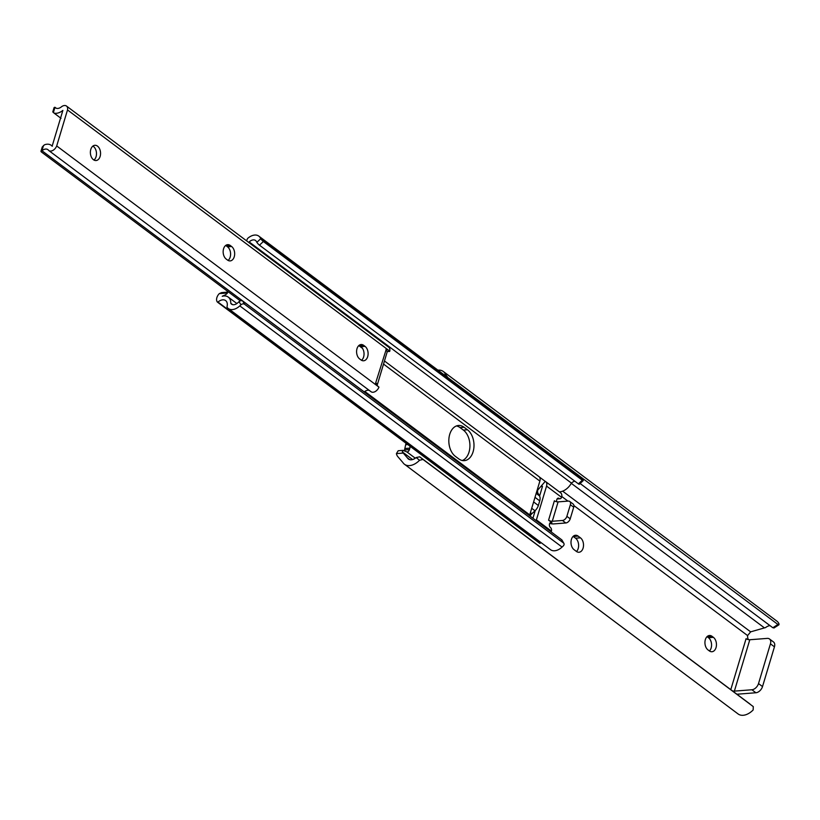 <?xml version="1.0" encoding="UTF-8"?>
<svg xmlns="http://www.w3.org/2000/svg" width="820" height="820" viewBox="0 0 820 820"><rect width="100%" height="100%" fill="white"/><g stroke="black" fill="none" stroke-linecap="round" stroke-linejoin="round"><path stroke-width="1.23" d="M583.092 548.119A7.646 5.074 85.6 0 0 580.457 537.838L578.12 536.095A7.646 5.074 85.6 0 0 575.496 535.255A7.646 5.074 85.6 0 0 571.048 541.272A7.646 5.074 85.6 0 0 574.051 549.656L576.378 551.409A7.646 5.074 85.6 0 0 579.012 552.249A7.646 5.074 85.6 0 0 583.092 548.119M573.129 536.393A7.646 5.074 -94.4 0 1 573.231 536.464L575.568 538.217A7.646 5.074 -94.4 0 1 578.202 548.498A7.646 5.074 -94.4 0 1 576.491 551.491M716.034 647.615A7.646 5.074 85.6 0 0 713.4 637.335L712.067 636.33A7.646 5.074 85.6 0 0 709.433 635.5A7.646 5.074 85.6 0 0 704.985 641.517A7.646 5.074 85.6 0 0 707.988 649.901L709.331 650.906A7.646 5.074 85.6 0 0 711.955 651.736A7.646 5.074 85.6 0 0 716.034 647.615M707.066 636.638A7.646 5.074 -94.4 0 1 707.178 636.709L708.511 637.714A7.646 5.074 -94.4 0 1 711.145 647.995A7.646 5.074 -94.4 0 1 709.433 650.988M736.913 694.232L755.896 692.756A6.55 4.233 126.8 0 0 762.518 686.566L774.449 646.826A6.55 4.233 126.8 0 0 773.485 641.957L769.478 638.964A6.55 4.233 126.8 0 1 770.441 643.833L758.52 683.572A6.55 4.233 126.8 0 1 751.889 689.764L734.382 691.116A2.726 1.025 16.7 0 1 732.383 690.84M437.921 370.158A15.221 9.84 126.8 0 1 443.271 371.46L776.878 621.13A15.221 9.84 126.8 0 1 779 623.825L777.934 624.471L447.546 377.364M770.011 625.629A8.671 5.607 -53.2 0 0 765.603 627.566L764.455 627.894L571.304 483.339M404.496 464.284L738.102 713.964A15.221 9.84 126.8 0 0 753.17 709.935L753.283 706.614L423.007 459.436L419.553 460.256A15.221 9.84 126.8 0 1 404.496 464.284A15.221 9.84 126.8 0 1 402.907 462.582L397.761 456.576A12.013 7.759 126.8 0 1 396.419 453.603L403.276 453.07L402.292 451.861L403.143 450.364L406.945 451.953A4.366 2.901 -94.4 0 0 407.079 451.943A4.366 2.901 -94.4 0 0 409.416 449.585L409.846 448.14A2.726 1.814 -94.4 0 0 409.897 446.152M403.276 453.07L407.427 457.919A8.671 5.607 -53.2 0 0 408.421 459.036A8.671 5.607 -53.2 0 0 416.13 457.56L419.686 456.812L423.007 459.436M409.774 459.671L407.427 457.919M403.143 450.364L398.202 450.744L396.419 453.603M748.342 639.62A5.463 3.628 -94.4 0 1 747.604 635.582L750.638 631.851L764.455 627.894M749.951 703.99L419.686 456.812M773.875 628.048L778.979 624.768L779 623.825M443.271 371.46A15.221 9.84 126.8 0 1 445.393 374.156L447.658 377.292M773.752 627.197L772.829 627.741L580.13 483.513M407.099 444.061A5.463 2.05 -163.3 0 0 405.654 444.717L406.043 443.261M407.755 444.553L405.654 444.717L404.342 450.928M730.794 689.651L746.087 638.657A2.726 1.025 -163.3 0 0 749.798 639.743L767.305 638.39A6.55 4.233 126.8 0 1 769.478 638.964M473.089 451.81A16.38 10.875 85.6 0 0 467.441 429.772L464.099 427.281A16.38 10.875 85.6 0 0 458.482 425.488A16.38 10.875 85.6 0 0 448.94 438.372A16.38 10.875 85.6 0 0 455.377 456.361L458.718 458.851A16.38 10.875 85.6 0 0 464.345 460.645A16.38 10.875 85.6 0 0 473.089 451.81M456.463 425.928A16.38 10.875 -94.4 0 1 460.03 427.599L463.372 430.09A16.38 10.875 -94.4 0 1 469.019 452.117A16.38 10.875 -94.4 0 1 462.285 460.512M557.067 498.97L560.121 498.734A2.726 1.814 -94.4 0 0 561.556 497.32L561.577 497.258A6.006 3.885 126.8 0 0 560.685 492.861L545.669 481.627A6.006 3.885 126.8 0 0 545.249 481.371L537.828 489.96A5.463 3.526 -53.2 0 0 537.992 493.291L539.478 495.864A8.19 5.289 126.8 0 1 539.58 496.049A8.19 5.289 126.8 0 1 539.724 500.866L538.34 505.489A8.19 5.289 126.8 0 1 535.234 510.552A8.19 5.289 126.8 0 1 535.009 510.768L531.872 513.699A5.463 3.526 -53.2 0 0 530.079 516.129M532.918 518.25L535.234 510.552M545.669 481.627A6.006 3.885 126.8 0 1 546.55 486.086L536.403 519.89A6.006 3.885 126.8 0 1 536.136 520.649M539.58 496.049L542.481 486.403L541.507 485.696M538.576 476.379A6.006 3.885 126.8 0 1 538.996 476.635A6.006 3.885 126.8 0 1 539.878 481.094L529.73 514.898A6.006 3.885 126.8 0 1 529.464 515.657M549.687 523.396A5.463 2.05 -163.3 0 0 553.582 523.918L565.8 522.976A4.366 2.819 126.8 0 0 570.218 518.845L573.703 507.211A4.366 2.819 126.8 0 0 573.067 503.962L569.726 501.471A4.366 2.819 126.8 0 1 570.371 504.71L566.876 516.344A4.366 2.819 126.8 0 1 562.458 520.474L552.28 521.264A2.726 1.025 16.7 0 1 548.58 520.167L551.911 522.668A2.726 1.814 85.6 0 0 550.978 522.371A2.726 1.814 85.6 0 0 549.39 524.513A2.726 1.814 85.6 0 0 550.456 527.516A2.726 1.814 -94.4 0 1 551.419 531.124L551.399 531.186A6.006 3.885 126.8 0 1 551.143 531.883M246.523 240.793A8.671 5.607 -53.2 0 0 247.261 239.153A1.64 1.056 126.8 0 1 247.978 238.128A12.29 7.944 126.8 0 1 258.812 236.119L581.083 477.301A12.29 7.944 126.8 0 1 582.507 478.931L583.051 479.854A2.726 0.553 46.9 0 1 583.245 480.602A2.726 0.553 46.9 0 1 582.303 480.212L263.374 241.521L259.468 245.17A2.726 0.553 -133.1 0 1 256.875 242.32L256.332 241.387A6.826 4.407 -53.2 0 0 255.543 240.485A6.826 4.407 -53.2 0 0 249.167 241.92A13.038 8.425 126.8 0 1 248.829 242.515M574.83 481.186A6.826 4.407 -53.2 0 0 571.438 483.103A13.038 8.425 126.8 0 1 559.342 491.867M244.555 304.251L563.483 542.942A2.726 2.009 150 0 1 563.893 543.404A2.726 2.009 150 0 1 563.197 546.018L562.069 547.073A12.29 7.944 126.8 0 1 550.538 549.707L228.267 308.515A12.29 7.944 126.8 0 1 227.191 307.428A1.64 1.056 126.8 0 1 227.068 306.465A8.671 5.607 -53.2 0 0 225.643 300.591A8.671 5.607 -53.2 0 0 217.956 302.047L217.443 302.108A6.529 4.223 126.8 0 1 219.329 293.601L227.499 292.965A6.006 3.885 126.8 0 1 224.465 295.282L222.23 296.256A13.038 8.425 126.8 0 1 228.257 297.096A13.038 8.425 126.8 0 1 230.768 303.267A6.826 4.407 -53.2 0 0 231.537 304.148A6.826 4.407 -53.2 0 0 237.943 302.683L239.081 301.627A2.726 2.009 -30 0 1 242.699 301.042L244.555 304.251A2.726 2.009 150 0 0 240.936 304.825L239.799 305.891A12.29 7.944 126.8 0 1 228.267 308.515M541.046 542.604A8.671 5.607 -53.2 0 0 540.226 543.24L217.515 302.17M258.812 236.119A12.29 7.944 126.8 0 1 260.237 237.738L260.78 238.671A2.726 0.553 46.9 0 0 263.374 241.521M583.245 480.602L579.34 484.251A2.726 0.553 -133.1 0 1 578.397 483.861L259.468 245.17M571.438 483.103L249.167 241.92M545.249 481.371L539.355 476.963M560.121 498.734A2.726 1.814 -94.4 0 1 559.178 498.437A2.726 1.814 85.6 0 0 558.246 498.14A2.726 1.814 85.6 0 0 556.79 501.778M232.603 304.64L230.768 303.267M563.483 542.942L561.639 539.734L242.699 301.042M561.639 539.734A2.726 2.009 -30 0 1 562.048 540.195L563.893 543.404M219.329 293.601L221.605 292.607L228.575 292.063M548.58 520.167L554.392 500.784A2.726 1.025 -163.3 0 0 558.092 501.881L568.27 501.092A4.366 2.819 126.8 0 1 569.726 501.471M90.794 149.424A7.646 5.074 85.6 0 0 91.368 157.05A7.646 5.074 85.6 0 0 96.053 160.535A7.646 5.074 85.6 0 0 100.132 156.415A7.646 5.074 85.6 0 0 99.558 148.779A7.646 5.074 85.6 0 0 94.874 145.294A7.646 5.074 85.6 0 0 90.794 149.424M92.885 146.093A7.646 5.074 -94.4 0 1 96.063 156.722A7.646 5.074 -94.4 0 1 93.962 160.054M234.243 256.783A7.646 5.074 85.6 0 0 231.609 246.502L230.276 245.498A7.646 5.074 85.6 0 0 227.652 244.667A7.646 5.074 85.6 0 0 223.204 250.684A7.646 5.074 85.6 0 0 226.207 259.069L227.54 260.073A7.646 5.074 85.6 0 0 230.164 260.903A7.646 5.074 85.6 0 0 234.243 256.783M225.664 245.467A7.646 5.074 -94.4 0 1 226.207 245.815L227.54 246.82A7.646 5.074 -94.4 0 1 230.174 257.101A7.646 5.074 -94.4 0 1 228.073 260.422M367.688 356.649A7.646 5.074 85.6 0 0 365.054 346.368L363.721 345.374A7.646 5.074 85.6 0 0 361.097 344.533A7.646 5.074 85.6 0 0 356.638 350.55A7.646 5.074 85.6 0 0 359.652 358.945L360.984 359.939A7.646 5.074 85.6 0 0 363.608 360.779A7.646 5.074 85.6 0 0 367.688 356.649M359.109 345.333A7.646 5.074 -94.4 0 1 359.652 345.691L360.984 346.686A7.646 5.074 -94.4 0 1 363.619 356.966A7.646 5.074 -94.4 0 1 361.517 360.287M369.246 390.381A6.826 4.407 -53.2 0 0 364.223 391.898L41.943 150.716A2.726 1.025 -163.3 0 0 41 151.177L42.261 146.964L44.516 144.791A12.29 7.944 126.8 0 1 51.168 145.284A12.29 7.944 126.8 0 1 52.131 146.206L62.873 110.403A12.29 7.944 126.8 0 1 54.028 113.088L53.474 112.463M377.015 385.338A5.463 2.05 -163.3 0 0 377.261 384.949A5.463 2.05 -163.3 0 0 376.103 383.063L375.714 384.365L378.963 387.132A6.027 3.895 126.8 0 1 371.06 391.734A6.027 3.895 126.8 0 1 370.845 391.55M378.963 387.132L56.703 145.95A6.027 3.895 126.8 0 1 48.79 150.552A6.027 3.895 126.8 0 1 48.575 150.357A6.826 4.407 -53.2 0 0 47.898 149.65A6.826 4.407 -53.2 0 0 41.953 150.706M240.332 300.858L41.584 152.12A2.726 1.025 -163.3 0 1 41 151.177M61.018 118.316L54.028 113.088M52.767 111.971L54.028 107.758A2.726 1.025 16.7 0 1 54.971 107.297L54.981 107.297A6.826 4.407 -53.2 0 0 55.534 107.85A6.826 4.407 -53.2 0 0 61.695 106.61A6.027 3.895 126.8 0 1 66.471 106.036A6.027 3.895 126.8 0 1 67.506 109.941L56.703 145.95M56.231 108.24L54.981 107.297L53.392 112.545M66.471 106.036L388.741 347.229A6.027 3.895 126.8 0 1 389.766 351.134L67.506 109.941M389.766 351.134L386.097 348.838L385.964 350.212A5.463 2.05 16.7 0 1 387.122 352.098L377.261 384.949M387.122 351.606L389.684 351.411M575.568 538.217L580.457 537.838M708.511 637.714L713.4 637.335M415.299 458.206L406.945 451.953M412.573 459.559L402.292 451.861M750.638 631.851L562.653 491.159M747.604 635.582L573.887 505.571M567.942 501.112L561.751 496.489M419.553 460.256L416.13 457.56M772.829 627.741L777.934 624.471M444.245 374.894L445.393 374.156M405.152 448.499L409.846 448.14M404.711 449.954L409.416 449.585M751.889 689.764L755.896 692.756M758.52 683.572L762.518 686.566M770.441 643.833L774.449 646.826M749.798 639.743L734.382 691.116M707.178 636.709L712.067 636.33M573.231 536.464L578.12 536.095M463.372 430.09L467.441 429.772M539.878 481.094L383.524 364.08M362.481 348.336L358.811 345.589M529.73 514.898L364.797 391.458M256.875 242.32L260.78 238.671M542.338 486.875L541.22 486.045M582.507 478.931L260.237 237.738M578.397 483.861L582.303 480.212M561.556 497.32L546.55 486.086M551.419 531.124L536.403 519.89M225.418 295.989L224.465 295.282M562.069 547.073L239.799 305.891M540.226 543.24L217.956 302.047M240.936 304.825L239.081 301.627M550.097 522.811L551.911 522.668M562.458 520.474L565.8 522.976M557.364 498.58L559.178 498.437M566.876 516.344L570.218 518.845M570.371 504.71L573.703 507.211M558.092 501.881L552.28 521.264M537.992 493.291L536.547 492.205M539.478 495.864L536.188 493.394M539.724 500.866L534.999 497.33M538.34 505.489L533.615 501.953M535.009 510.768L531.708 508.297M531.872 513.699L530.417 512.613M460.03 427.599L464.099 427.281M227.54 246.82L231.609 246.502M360.984 346.686L365.054 346.368M375.621 383.104L385.964 350.212M43.521 145.458L41.943 150.716M359.652 345.691L363.721 345.374M226.207 245.815L230.276 245.498M542.286 487.029L541.118 486.157M538.996 476.635L384.457 360.974M236.877 303.543L228.257 297.096M539.745 543.332L217.474 302.139M371.06 391.734L48.79 150.552M52.388 146.196L51.168 145.284"/></g></svg>
